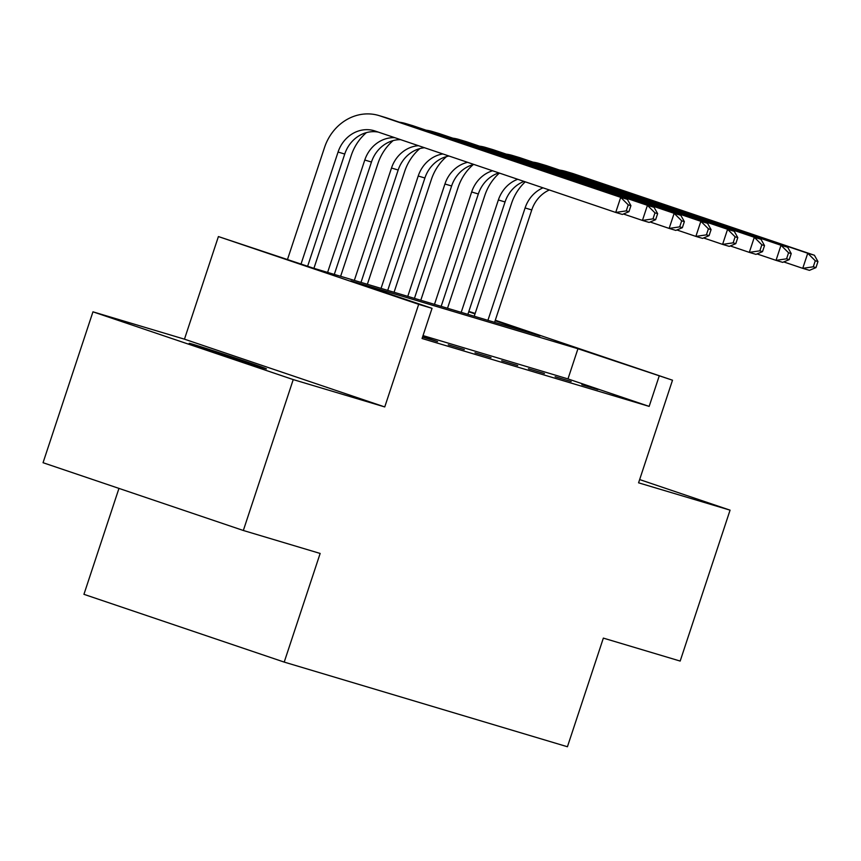 <?xml version="1.0" encoding="UTF-8"?>
<svg xmlns="http://www.w3.org/2000/svg" width="861" height="861" viewBox="0 0 861 861"><rect width="100%" height="100%" fill="white"/><g stroke="black" fill="none" stroke-linecap="round" stroke-linejoin="round"><path stroke-width="1.29" d="M193.187 344.368A40.693 0.57 18.3 0 0 189.194 343.313A40.693 0.57 18.3 0 0 218.963 353.742A40.693 0.57 18.3 0 0 262.476 367.808A40.693 0.57 18.3 0 0 266.458 368.863A40.693 0.57 18.3 0 0 236.7 358.434A40.693 0.57 18.3 0 0 193.187 344.368M468.847 311.424L475.154 313.426M118.958 488.402L83.937 594.327L284.216 662.098L567.431 746.745L603.357 638.109L680.168 661.065L730.074 510.164L639.637 479.566M284.216 662.098L320.152 553.451L243.329 530.484L43.05 462.712L92.956 311.822L293.235 379.593L384.749 406.941L418.683 304.331L218.403 236.56L312.952 268.029L540.051 335.919L495.14 320.712M384.749 406.941L184.458 339.169L92.956 311.822M184.458 339.169L218.403 236.56M243.329 530.484L293.235 379.593M581.864 384.727L597.889 389.516L581.864 384.727M555.141 376.741L571.177 381.531L555.141 376.741M528.428 368.756L544.453 373.545L528.428 368.756M501.705 360.77L517.741 365.559L501.705 360.77M474.992 352.784L491.018 357.573L474.992 352.784M448.269 344.798L464.305 349.588L448.269 344.798M422.525 337.103L437.582 341.602L422.686 336.608M730.074 510.164L638.571 482.817L672.506 380.207L577.946 348.737L350.847 280.858L432.039 308.324L422.062 338.513L649.162 406.392L567.969 378.915L423.02 335.596M649.162 406.392L659.139 376.214M432.039 308.324L418.683 304.331M495.29 320.238L672.506 380.207M475.003 313.899L468.728 311.779M567.969 378.915L577.946 348.737M628.928 211.698L630.919 205.661L628.25 204.864L626.259 210.891L628.928 211.698L622.395 214.443L615.723 212.441L620.706 197.352L380.099 115.934A47.689 42.856 -73.4 0 0 378.786 115.514A47.689 42.856 -73.4 0 0 324.532 147.468L287.509 259.419M301.038 264.004L338.061 152.042A31.792 28.574 106.6 0 1 374.234 130.743A31.792 28.574 106.6 0 1 375.105 131.023L615.723 212.441L626.259 210.891M307.635 266.232L344.744 154.044A31.792 28.574 106.6 0 1 378.323 132.11M628.25 204.864L620.706 197.352L627.389 199.354L386.783 117.935A47.689 42.856 -73.4 0 0 385.459 117.516L378.786 115.514M627.389 199.354L630.919 205.661M366.409 132.616A47.689 42.856 -73.4 0 0 351.245 155.454L313.921 268.32M327.61 272.41L364.784 160.028A31.792 28.574 106.6 0 1 394.779 137.685M334.294 274.411L371.457 162.029A31.792 28.574 106.6 0 1 400.602 139.654M655.641 219.684L657.643 213.646L654.973 212.85L652.972 218.877L655.641 219.684L649.119 222.429L642.435 220.427L647.429 205.338L406.812 123.919A47.689 42.856 -73.4 0 0 405.499 123.5A47.689 42.856 -73.4 0 0 399.418 122.208M623.439 214.002L642.435 220.427L652.972 218.877M654.973 212.85L647.429 205.338L654.102 207.34L413.495 125.921A47.689 42.856 -73.4 0 0 412.182 125.502L405.499 123.5M654.102 207.34L657.643 213.646M393.122 140.612A47.689 42.856 -73.4 0 0 377.968 163.439L340.633 276.306M354.334 280.406L391.497 168.024A31.792 28.574 106.6 0 1 418.478 145.703M361.007 282.397L398.18 170.015A31.792 28.574 106.6 0 1 424.527 147.748M682.364 227.67L684.355 221.632L681.686 220.836L679.695 226.863L682.364 227.67L675.831 230.414L669.158 228.413L674.141 213.324L433.535 131.905A47.689 42.856 -73.4 0 0 432.222 131.485A47.689 42.856 -73.4 0 0 426.13 130.194M650.163 221.987L669.158 228.413L679.695 226.863M681.686 220.836L674.141 213.324L680.825 215.325L440.219 133.907A47.689 42.856 -73.4 0 0 438.895 133.487L432.222 131.485M680.825 215.325L684.355 221.632M419.845 148.598A47.689 42.856 -73.4 0 0 404.681 171.425L367.356 284.291M381.046 288.392L418.22 176.01A31.792 28.574 106.6 0 1 442.855 153.947M387.73 290.383L424.893 178.001A31.792 28.574 106.6 0 1 449.011 156.035M709.077 235.656L711.078 229.618L708.409 228.822L706.407 234.859L709.077 235.656L702.554 238.4L695.871 236.398L700.865 221.309L460.248 139.891A47.689 42.856 -73.4 0 0 458.935 139.471A47.689 42.856 -73.4 0 0 452.854 138.18M676.875 229.973L695.871 236.398L706.407 234.859M708.409 228.822L700.865 221.309L707.538 223.311L466.931 141.893A47.689 42.856 -73.4 0 0 465.618 141.473L458.935 139.471M707.538 223.311L711.078 229.618M446.558 156.584A47.689 42.856 -73.4 0 0 431.404 179.411L394.069 292.277M407.77 296.378L444.933 183.996A31.792 28.574 106.6 0 1 467.588 162.32M414.442 298.369L451.616 185.987A31.792 28.574 106.6 0 1 473.819 164.429M735.8 243.641L737.791 237.604L735.122 236.807L733.131 242.845L735.8 243.641L729.267 246.386L722.594 244.384L727.577 229.295L486.971 147.877A47.689 42.856 -73.4 0 0 485.658 147.468A47.689 42.856 -73.4 0 0 479.566 146.166M703.598 237.959L722.594 244.384L733.131 242.845M735.122 236.807L727.577 229.295L734.261 231.297L493.654 149.879A47.689 42.856 -73.4 0 0 492.331 149.459L485.658 147.468M734.261 231.297L737.791 237.604M473.281 164.569A47.689 42.856 -73.4 0 0 458.117 187.397L420.792 300.263M434.482 304.363L471.656 191.981A31.792 28.574 106.6 0 1 492.567 170.769M441.166 306.355L478.329 193.973A31.792 28.574 106.6 0 1 498.842 172.889M762.523 251.627L764.514 245.589L761.845 244.793L759.843 250.831L762.523 251.627L755.99 254.372L749.307 252.37L754.301 237.281L513.694 155.863A47.689 42.856 -73.4 0 0 512.37 155.454A47.689 42.856 -73.4 0 0 506.29 154.151M730.311 245.945L749.307 252.37L759.843 250.831M761.845 244.793L754.301 237.281L760.973 239.283L520.367 157.864A47.689 42.856 -73.4 0 0 519.054 157.445L512.37 155.454M760.973 239.283L764.514 245.589M499.391 173.083A47.689 42.856 -73.4 0 0 484.84 195.382L447.516 308.249M461.205 312.349L498.368 199.967A31.792 28.574 106.6 0 1 517.719 179.282M467.878 314.34L505.052 201.958A31.792 28.574 106.6 0 1 524.026 181.413M789.236 259.613L791.227 253.575L788.558 252.779L786.567 258.817L789.236 259.613L782.703 262.357L776.03 260.356L781.013 245.267L540.407 163.859A47.689 42.856 -73.4 0 0 539.094 163.439A47.689 42.856 -73.4 0 0 533.002 162.137M757.034 253.93L776.03 260.356L786.567 258.817M788.558 252.779L781.013 245.267L787.697 247.268L547.09 165.85A47.689 42.856 -73.4 0 0 545.777 165.43L539.094 163.439M787.697 247.268L791.227 253.575M525.264 181.832A47.689 42.856 -73.4 0 0 511.552 203.368L474.228 316.245M487.918 320.335L525.092 207.953A31.792 28.574 106.6 0 1 543 187.838M494.601 322.326L531.764 209.944A31.792 28.574 106.6 0 1 549.34 189.98M815.959 267.599L817.95 261.561L815.281 260.765L813.279 266.802L815.959 267.599L809.426 270.343L802.743 268.341L807.736 253.252L567.13 171.845A47.689 42.856 -73.4 0 0 565.806 171.425A47.689 42.856 -73.4 0 0 559.725 170.123M783.747 261.916L802.743 268.341L813.279 266.802M815.281 260.765L807.736 253.252L814.409 255.254L573.803 173.836A47.689 42.856 -73.4 0 0 572.49 173.416L565.806 171.425M814.409 255.254L817.95 261.561M338.061 152.042L344.744 154.044M380.099 115.934L386.783 117.935M364.784 160.028L371.457 162.029M406.812 123.919L413.495 125.921M391.497 168.024L398.18 170.015M433.535 131.905L440.219 133.907M418.22 176.01L424.893 178.001M460.248 139.891L466.931 141.893M444.933 183.996L451.616 185.987M486.971 147.877L493.654 149.879M471.656 191.981L478.329 193.973M513.694 155.863L520.367 157.864M498.368 199.967L505.052 201.958M540.407 163.859L547.09 165.85M525.092 207.953L531.764 209.944M567.13 171.845L573.803 173.836"/></g></svg>
